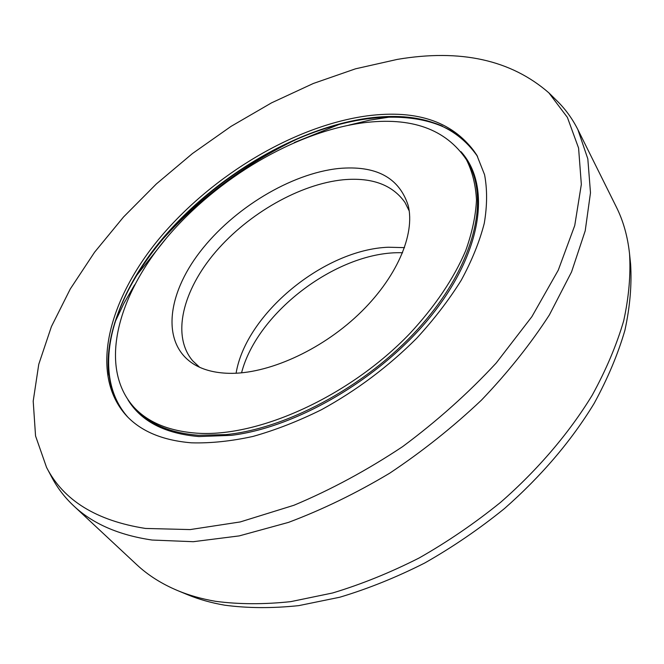 <?xml version="1.0" encoding="UTF-8"?>
<svg xmlns="http://www.w3.org/2000/svg" width="664" height="664" viewBox="0 0 664 664"><rect width="100%" height="100%" fill="white"/><g stroke="black" fill="none" stroke-linecap="round" stroke-linejoin="round"><path stroke-width="1" d="M241.555 372.836C257.35 311.35 339.155 250.353 402.591 252.76M236.093 373.226C245.904 313.707 324.156 249.523 388.382 247.232L404.517 247.639M199.598 367.25L192.718 360.842C171.212 335.561 182.874 290.068 215.7 251.789C248.61 213.434 300.012 184.019 343.388 179.753C371.989 177.213 392.54 184.808 405.032 202.537L409.215 210.961M228.773 373.317C267.094 374.355 320.04 350.949 358.294 314.678C396.591 278.407 415.481 234.292 408.152 205.383C399.039 177.462 375.907 165.162 338.764 168.482C290.757 173.52 233.462 208.388 200.038 251.839C166.598 295.14 161.028 344.525 194.552 364.644C203.748 370.039 215.161 372.936 228.773 373.317M466.477 159.775C472.345 171.511 475.681 184.899 476.486 199.939C475.723 215.783 472.129 232.691 465.696 250.652C453.819 278.49 435.244 306.079 409.962 333.411C349.588 396.532 258.263 437.667 196.635 433.16C169.079 431.069 148.271 422.52 134.203 407.522C98.006 367.798 117.171 296.293 167.037 237.33C217.228 178.151 294.924 131.904 363.291 122.798C411.414 116.731 445.81 129.048 466.477 159.775L467.871 162.19C489.443 198.519 475.1 262.637 423.624 322.604C372.296 382.539 289.927 428.371 225.909 434.621L198.569 435.277C171.03 433.152 150.213 424.578 136.12 409.555L134.203 407.522M629.555 253.922L630.617 264.206C631.879 284.931 629.97 306.976 624.899 330.34C617.935 354.252 607.684 378.604 594.155 403.397C571.272 441.004 541.392 476.046 504.515 508.524C479.225 529 452.616 547.169 424.669 563.039C396.358 577.356 368.08 588.752 339.819 597.218L298.717 605.634C272.29 608.407 247.597 608.249 224.631 605.178C211.185 602.846 198.785 599.335 187.447 594.654L177.894 590.694C189.356 595.434 201.906 598.969 215.543 601.31C238.832 604.398 263.907 604.497 290.782 601.634L332.623 592.977C361.407 584.295 390.241 572.634 419.125 557.992C447.644 541.766 474.818 523.199 500.648 502.299C537.981 469.647 569.206 432.928 592.246 395.155C606.074 369.931 616.549 345.189 623.67 320.911C628.858 297.215 630.817 274.879 629.555 253.922C627.696 236.542 623.288 220.888 616.325 206.969L577.937 129.737C572.426 118.756 565.446 109.137 557.005 100.87L548.896 92.877C511.014 59.893 460.501 48.721 397.346 59.386L355.514 68.815L313.317 83.481L271.576 102.837L231.055 126.367L192.435 153.558L156.364 183.936L123.529 216.995L94.595 252.196L70.293 288.956L51.41 326.597L38.761 364.304L33.2 401.131L35.549 435.941L46.563 467.423L51.908 477.474C57.428 487.932 64.657 497.361 73.604 505.777C92.504 523.672 118.657 535.093 152.056 540.039L193.282 541.699L239.231 535.898L288.5 522.385C322.463 509.62 356.228 493.211 389.785 473.141C422.619 451.238 453.18 426.894 481.475 400.118C507.927 372.421 530.569 344.018 549.402 314.902L571.555 271.925L585.216 230.79L590.487 192.776L587.823 158.87L577.937 129.737M177.894 590.694C161.767 583.946 148.022 575.256 136.668 564.616L73.604 505.777M191.456 442.822C210.471 443.369 230.964 441.245 252.934 436.447C275.46 430.098 298.327 421.175 321.525 409.688C356.609 390.407 388.282 366.652 416.544 338.424C434.024 319.409 448.922 300.012 461.248 280.233C471.913 260.57 479.591 241.58 484.28 223.27C487.251 205.616 487.343 189.439 484.571 174.723L476.843 155.193C454.857 122.284 418.245 109.187 367.001 115.885C294.891 125.778 213.459 174.491 160.812 236.733C108.531 298.725 88.229 374.189 126.857 416.154C141.498 431.583 163.029 440.473 191.456 442.822M46.563 467.423C63.503 500.424 96.471 520.759 145.474 528.444L190.145 529.581L240.243 521.937L293.92 505.271C330.805 489.8 367.026 470.261 402.6 446.648C437.012 421.101 468.211 393.229 496.199 363.034L531.881 316.678L558.266 270.173L574.742 225.528L581.34 184.401L578.585 148.072L567.396 117.403L548.896 92.877M460.957 151.658C490.239 183.787 483.757 247.813 434.53 311.541C385.527 375.218 299.389 427.01 231.412 435.335L198.934 436.563C164.888 433.634 141.241 421.416 128.003 399.919M114.839 322.455L123.803 303.564L134.634 284.831L123.836 303.481L114.88 322.331M348.758 125.172L369.806 120.134L390.473 116.947M136.577 275.51L166.788 237.621M294.335 142.519L339.279 124.375M442.539 126.16C402.467 108.838 344.301 116.98 289.305 142.586C242.891 164.523 202.561 194.602 168.291 232.815C128.052 278.216 103.65 331.643 108.813 374.994M163.327 238.567C201.167 196.876 245.472 163.842 296.227 139.473M165.021 236.575L168.291 232.815C112.116 295.339 88.677 374.695 127.837 417.158C90.238 374.703 110.913 299.564 163.095 237.961C215.659 176.126 296.642 127.87 368.404 118.126C418.909 111.577 455.288 124.342 477.524 156.422C448.009 106.771 365.258 106.589 289.305 142.586L293.837 140.527M390.341 116.947L369.715 120.142L348.724 125.172"/></g></svg>
